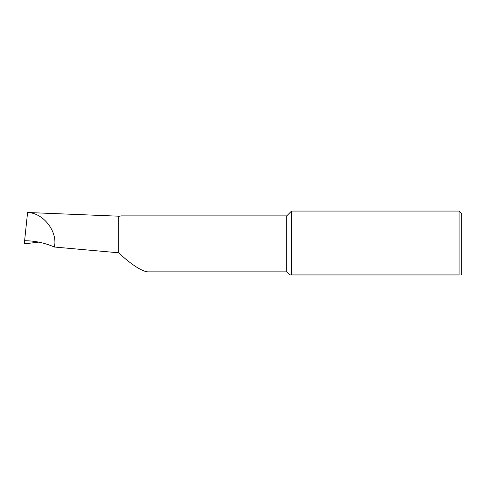 <?xml version="1.0" encoding="UTF-8"?>
<svg xmlns="http://www.w3.org/2000/svg" width="486" height="486" viewBox="0 0 486 486"><rect width="100%" height="100%" fill="white"/><g stroke="black" fill="none" stroke-linecap="round" stroke-linejoin="round"><path stroke-width="0.73" d="M27.544 212.838L27.574 212.558C43.224 212.655 57.974 231.634 54.371 247.028L118.766 252.805C129.142 262.883 141.462 271.449 147.853 271.868L286.734 271.868L286.734 215.881L121.336 215.881L118.766 216.331M286.734 271.868L289.869 274.93M460.825 274.93L461.7 274.055L461.7 213.694L459.076 211.07L459.076 274.93C461.384 274.93 461.384 274.93 459.076 274.93C461.384 274.93 461.384 274.93 459.076 274.93L289.796 274.93M291.545 274.93L291.545 211.07L286.734 215.881M27.581 212.497L118.766 216.191L118.766 252.908M54.371 247.028C44.712 242.86 34.792 240.758 24.61 240.728L24.3 243.693L24.914 243.796L38.728 242.131M118.766 252.805L118.766 249.853M118.766 240.843L118.766 233.76M24.61 240.728L27.574 212.558M459.076 211.07L291.545 211.07"/></g></svg>
